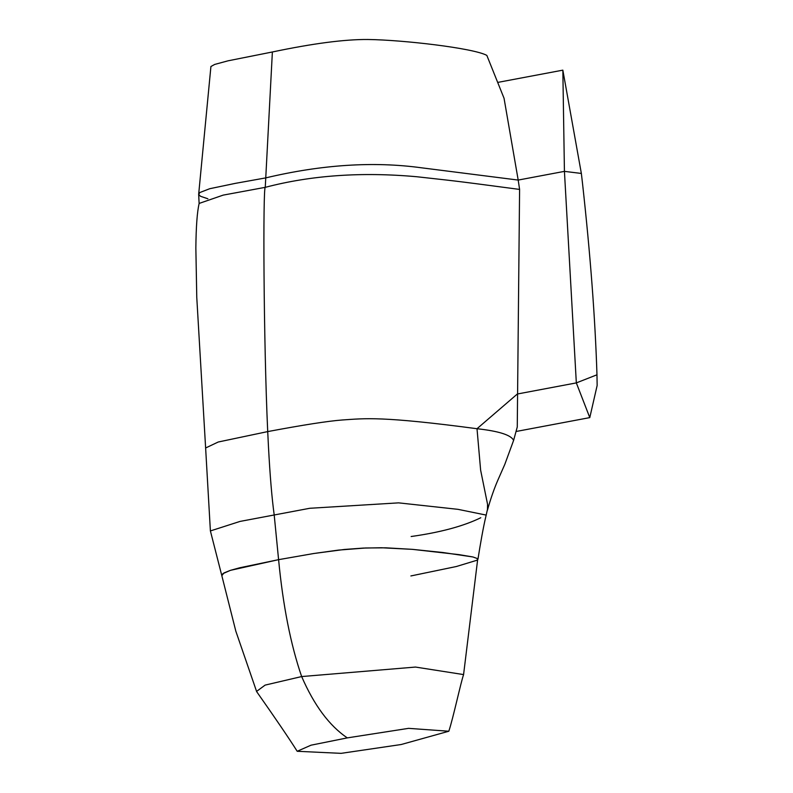 <?xml version="1.0" encoding="UTF-8"?>
<svg xmlns="http://www.w3.org/2000/svg" width="793" height="793" viewBox="0 0 793 793"><rect width="100%" height="100%" fill="white"/><g stroke="black" fill="none" stroke-linecap="round" stroke-linejoin="round"><path stroke-width="1.19" d="M297.197 751.278C288.989 738.293 275.478 718.408 256.654 691.635L235.828 631.178L221.832 575.698L222.912 573.636L230.416 570.345L239.773 567.768L278.591 559.66L313.988 553.474L344.44 549.46L363.194 548.092L381.453 547.755L412.429 549.351L459.078 554.644L472.906 556.964L477.763 558.708L463.558 674.744C460.961 681.851 453.2 718.091 448.828 731.235L401.179 744.518L341.099 753.35L297.197 751.278L311.054 745.182L347.304 737.886C329.373 725.793 314.157 705.344 301.657 676.558C290.694 644.719 283.002 605.753 278.591 559.66L313.988 553.474L338.452 550.104L365.652 547.983L385.904 547.824L412.429 549.351L443.039 552.533L472.906 556.964L477.763 558.708L477.009 560.235L456.332 566.519L410.883 575.946M256.555 691.427L265.13 685.102L301.657 676.558L415.492 667.062L463.588 674.585M448.828 731.235L408.564 728.351L347.304 737.886M596.97 374.802L597.149 385.467L589.784 417.614L576.333 382.9L596.97 374.802L576.333 382.9L564.428 171.367L581.358 173.449L582.478 183.094C590.369 254.434 595.196 318.34 596.97 374.802M207.885 198.775L200.53 196.287L198.726 194.572L199.737 192.57L209.699 188.724L235.194 183.391L265.754 177.89L265.259 187.336C311.252 175.273 361.826 171.754 416.979 176.76C454.032 180.953 446.35 179.674 519.593 189.418L517.264 426.991L513.596 440.422C511.207 435.06 499.015 431.154 477.009 428.716L517.333 394.012L576.333 382.9L517.333 394.012L477.009 428.716C499.015 431.154 511.207 435.06 513.596 440.422L504.784 464.43L497.935 479.993C494.188 488.577 490.689 498.638 487.437 510.177L487.556 504.298L480.627 470.15L477.009 428.716C381.522 416.028 365.157 418.436 342.308 419.983C328.064 421.053 303.194 424.929 267.717 431.59C263.504 341 262.939 185.899 265.259 187.336L223.19 195.118L199.162 203.424C197.179 211.652 196.079 226.53 195.851 248.05L196.773 297.494L205.625 447.986L218.224 442.008L267.717 431.59C263.504 341 262.939 185.899 265.259 187.336L272.376 51.981C312.779 43.486 344.568 39.323 367.764 39.491C403.27 39.908 473.788 48.185 486.833 55.391L504.041 98.253L518.196 180.07L564.428 171.367L562.842 70.151L497.945 82.373M411.141 536.514C440.274 532.43 463.489 526.175 480.776 517.74M198.666 194.285L210.918 66.513L214.665 64.441L228.017 60.823L272.376 51.981M562.842 70.151L581.358 173.449L564.428 171.367L518.196 180.07L421.4 167.789C373.562 161.237 321.68 164.607 265.754 177.89C321.68 164.607 373.562 161.237 421.4 167.789L518.196 180.07L519.593 189.418M210.393 530.933L240.031 521.417L309.766 508.283L398.601 502.861L457.967 509.334L486.188 515.093L487.774 507.996L487.556 504.298L480.627 470.15L477.009 428.716C381.522 416.028 365.157 418.436 342.308 419.983C328.064 421.053 303.194 424.929 267.717 431.59L218.204 442.018L205.625 447.986L210.393 530.933L221.832 575.698L223.894 572.982L230.416 570.345L278.591 559.66L274.18 514.766C271.92 498.381 270.016 475.731 268.47 446.806L267.717 431.59M486.188 515.093L486.188 515.103C483.284 526.889 480.241 544.761 477.951 559.234M589.784 417.614L516.114 431.481M199.132 203.761L198.666 194.245"/></g></svg>
